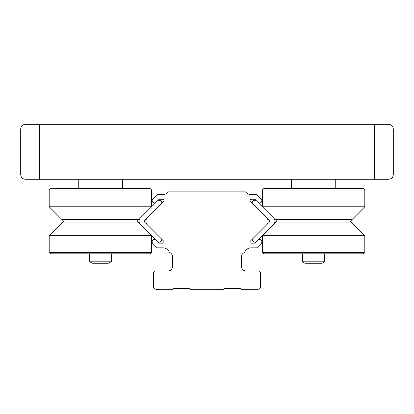 <?xml version="1.0" encoding="UTF-8"?>
<svg xmlns="http://www.w3.org/2000/svg" width="414" height="414" viewBox="0 0 414 414"><rect width="100%" height="100%" fill="white"/><g stroke="black" fill="none" stroke-linecap="round" stroke-linejoin="round"><path stroke-width="0.62" d="M25.145 124.329L22.936 124.919L21.29 126.565L20.7 128.775L20.7 174.843L21.29 177.052L22.936 178.698L25.145 179.288L388.855 179.288L391.064 178.698L392.71 177.052L393.3 174.843L393.3 128.775L392.71 126.565L391.064 124.919L388.855 124.329L25.145 124.329M391.064 124.919L392.017 125.442M21.585 125.908L22.936 124.919M22.936 178.698L21.983 178.175M392.415 177.709L391.064 178.698M100.545 263.273L92.601 263.273L108.261 263.273L92.601 263.273L89.709 261.783L89.377 261.203L111.485 261.203L111.485 253.808M137.225 221.205L138.975 219.461L137.225 221.205L138.975 222.955L61.893 222.955L49.199 235.644L49.199 252.411L151.664 252.411L150.266 253.808L50.596 253.808L49.199 252.411M49.199 190L50.596 188.603L150.266 188.603L151.664 190L49.199 190L49.199 206.767L151.576 206.767M151.576 235.644L49.199 235.644M139.937 218.494L138.975 219.461L61.893 219.461L49.199 206.767M275.025 219.461L276.775 221.205L275.025 222.955L276.775 221.205L275.025 219.461L352.107 219.461L350.363 221.205L352.107 222.955L275.025 222.955L274.063 223.917M262.336 190L263.734 188.603L363.404 188.603L364.801 190L262.336 190L262.336 206.679M364.801 252.411L363.404 253.808L263.734 253.808L262.336 252.411L364.801 252.411L364.801 235.644L262.424 235.644M364.801 190L364.801 206.767L262.424 206.767M324.623 253.808L324.623 261.208A3.55 3.55 0 0 1 321.399 263.273L305.739 263.273A3.55 3.55 0 0 1 302.515 261.208L302.515 253.808M324.623 261.208L302.515 261.208M321.399 263.273L305.739 263.273M111.485 261.203L111.154 261.783L108.261 263.273L100.317 263.273M161.377 203.553A1.397 1.397 0 0 0 161.377 201.577L160.72 200.919A2.329 2.329 0 0 0 157.423 200.919L140.429 217.914A4.657 4.657 0 0 0 140.429 224.497L157.423 241.491A2.329 2.329 0 0 0 160.72 241.491L161.377 240.834A1.397 1.397 0 0 0 161.377 238.857L144.714 222.194A1.397 1.397 0 0 1 144.714 220.217L161.377 203.553M273.571 224.497A4.657 4.657 0 0 0 273.571 217.914L256.577 200.919A2.329 2.329 0 0 0 253.28 200.919L252.623 201.577A1.397 1.397 0 0 0 252.623 203.553L269.286 220.217A1.397 1.397 0 0 1 269.286 222.194L252.623 238.857A1.397 1.397 0 0 0 252.623 240.834L253.28 241.491A2.329 2.329 0 0 0 256.577 241.491L273.571 224.497M261.193 243.458A2.329 2.329 0 0 0 260.437 239.659A2.329 2.329 0 0 0 257.901 240.167L254.905 243.163L251.127 243.168A1.164 1.164 0 0 1 250.304 241.176L266.533 224.947A5.294 5.294 0 0 0 266.533 217.464L250.304 201.235A1.164 1.164 0 0 1 251.127 199.243L254.905 199.243L257.901 202.244A2.329 2.329 0 0 0 261.876 200.599A2.329 2.329 0 0 0 261.193 198.953L256.83 194.585L251.127 194.585A6.986 6.986 0 0 1 245.59 191.863L168.41 191.863A6.986 6.986 0 0 1 162.873 194.585L157.17 194.585L152.807 198.953A2.329 2.329 0 0 0 152.807 202.244A2.329 2.329 0 0 0 156.099 202.244L159.095 199.248L162.873 199.243A1.164 1.164 0 0 1 163.696 201.235L147.467 217.464A5.294 5.294 0 0 0 147.467 224.947L163.696 241.176A1.164 1.164 0 0 1 162.873 243.168L159.095 243.168L156.099 240.167A2.329 2.329 0 0 0 152.807 240.167A2.329 2.329 0 0 0 152.807 243.458L157.17 247.826L162.873 247.826A6.986 6.986 0 0 1 169.455 252.473A4.657 4.657 0 0 1 172.534 256.856L172.534 266.383A4.657 4.657 0 0 1 167.877 271.041L154.624 271.041L153.439 272.226L153.439 286.793A2.365 2.365 0 0 0 155.193 289.081L157.398 289.671L172.074 289.671L173.254 288.486L189.514 288.486L190.704 289.671L223.296 289.671L224.486 288.486L240.746 288.486L241.926 289.671L256.602 289.671L258.807 289.081A2.365 2.365 0 0 0 260.561 286.793L260.561 272.226L259.376 271.041L246.123 271.041A4.657 4.657 0 0 1 241.465 266.383L241.465 256.856A4.657 4.657 0 0 1 244.545 252.473A6.986 6.986 0 0 1 251.127 247.826L256.83 247.826L261.193 243.458M374.67 179.288L374.67 124.329M39.33 179.288L39.33 124.329M89.377 261.203L89.377 253.808M63.637 221.205L61.893 222.955L63.637 221.205L61.893 219.461M151.664 235.732L151.664 252.411M138.975 222.955L139.937 223.917M151.664 190L151.664 206.679M262.336 235.732L262.336 252.411M275.025 219.456L274.063 218.494M352.107 219.456L364.801 206.767M352.107 222.955L364.801 235.644M78.251 179.288L78.251 188.603M122.611 179.288L122.611 188.603M291.389 179.288L291.389 188.603M335.749 179.288L335.749 188.603"/></g></svg>
